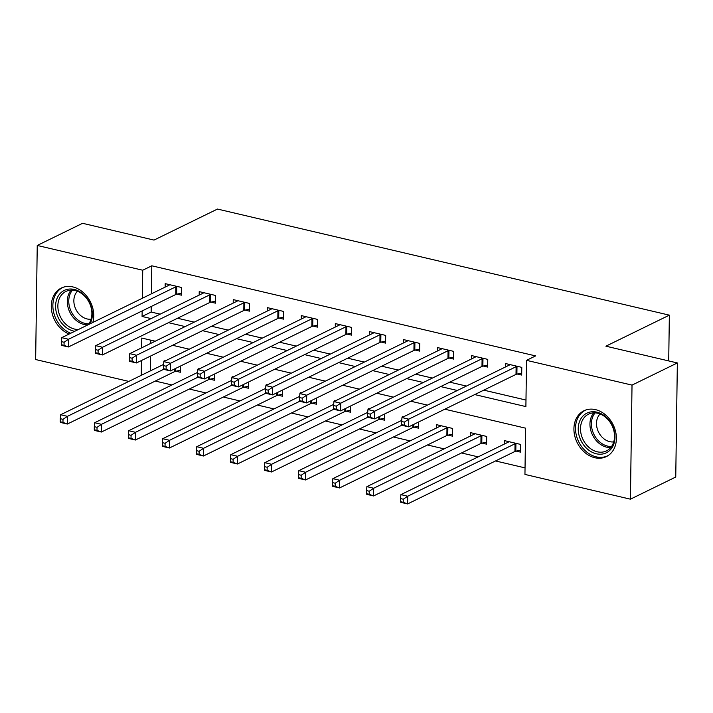 <?xml version="1.0" encoding="UTF-8"?>
<svg xmlns="http://www.w3.org/2000/svg" width="713" height="713" viewBox="0 0 713 713"><rect width="100%" height="100%" fill="white"/><g stroke="black" fill="none" stroke-linecap="round" stroke-linejoin="round"><path stroke-width="1.07" d="M69.125 334.049A25.516 20.08 63.9 0 1 51.693 311.189A25.516 20.08 63.9 0 1 61.309 288.043A25.516 20.08 63.9 0 1 72.851 286.92A25.516 20.08 63.9 0 1 92.806 322.472M595.489 409.627A25.516 20.08 63.9 0 1 615.622 431.677A25.516 20.08 63.9 0 1 606.362 456.596A25.516 20.08 63.9 0 1 594.82 457.728A25.516 20.08 63.9 0 1 574.687 435.679A25.516 20.08 63.9 0 1 583.956 410.759A25.516 20.08 63.9 0 1 595.489 409.627M128.83 381.41L35.65 359.539L37.245 245.459L82.574 223.303L154.026 240.085L217.483 209.061L669.355 315.155L605.898 346.179L677.35 362.953L675.755 477.024L630.426 499.18L524.946 474.421L525.597 428.174L444.805 409.2M155.274 381.063L171.922 384.967M189.302 389.048L205.941 392.961M223.329 397.043L239.969 400.947M257.357 405.029L273.997 408.932M291.385 413.014L308.025 416.927M325.404 421.009L342.053 424.912M359.432 428.994L376.072 432.907M393.46 436.989L410.1 440.892M427.488 444.974L444.128 448.878M461.516 452.96L478.156 456.873M495.535 460.955L525.035 467.88M150.755 340.163L150.71 343.408M150.532 356.072L150.318 370.903M516.176 451.106L520.606 452.149L520.713 444.44L504.385 440.607L504.332 444.074M482.148 443.121L486.578 444.154L486.685 436.445L470.357 432.613L470.304 436.089M448.129 435.126L452.55 436.169L452.666 428.46L436.329 424.627L436.285 428.094M403.353 416.882L402.301 416.633L402.292 417.408M418.611 422.007L418.531 428.174L414.101 427.14M369.334 408.897L368.273 408.647L368.264 409.414M384.592 414.012L384.503 420.189L380.074 419.146M335.306 400.902L334.254 400.661L334.237 401.428M350.564 406.027L350.475 412.203L346.046 411.16M301.278 392.916L300.226 392.667L300.218 393.433M316.536 398.041L316.447 404.209L312.018 403.175M267.25 384.931L266.199 384.681L266.19 385.448M282.508 390.047L282.419 396.223L277.999 395.18M233.222 376.936L232.171 376.687L232.162 377.462M248.481 382.061L248.4 388.237L243.971 387.195M199.203 368.951L198.143 368.701L198.134 369.468M214.453 374.067L214.372 380.243L209.943 379.2M165.175 360.956L164.124 360.716L164.106 361.482M180.434 366.081L180.344 372.257L175.915 371.215M474.724 394.574L525.891 406.588L526.542 360.341L535.606 355.912L151.789 265.797L151.397 293.827M151.218 306.492L151.147 312.044L160.175 314.166M177.555 318.248L194.194 322.151M211.583 326.233L228.222 330.137M245.611 334.219L262.25 338.131M279.63 342.213L296.278 346.117M313.658 350.199L330.306 354.103M347.686 358.184L364.325 362.097M381.713 366.179L398.353 370.083M415.741 374.165L432.381 378.077M449.769 382.159L466.409 386.063M483.788 390.145L525.989 400.055M517.255 374.031L521.684 375.065L521.791 367.364L505.455 363.523L505.41 366.999M483.227 366.036L487.656 367.079L487.763 359.37L471.436 355.537L471.382 359.004M449.199 358.051L453.628 359.094L453.735 351.384L437.408 347.552L437.354 351.019M415.18 350.065L419.601 351.099L419.716 343.399L403.38 339.557L403.335 343.033M381.152 342.071L385.581 343.113L385.688 335.404L369.352 331.572L369.307 335.039M347.124 334.085L351.554 335.128L351.661 327.419L335.324 323.586L335.279 327.053M313.096 326.099L317.526 327.133L317.633 319.424L301.305 315.592L301.251 319.067M279.068 318.105L283.498 319.148L283.605 311.438L267.277 307.606L267.223 311.073M245.049 310.119L249.47 311.153L249.577 303.453L233.249 299.612L233.196 303.087M211.021 302.125L215.451 303.168L215.558 295.458L199.221 291.626L199.177 295.093M176.993 294.139L181.423 295.182L181.53 287.473L165.193 283.64L165.149 287.107M668.714 360.93L669.355 315.155M677.35 362.953L632.021 385.109L630.426 499.18M37.245 245.459L142.725 270.227L142.333 298.257M151.789 265.797L142.725 270.227M526.542 360.341L632.021 385.109M142.154 310.921L142.074 316.474L151.103 318.595M168.491 322.677L185.13 326.581M202.519 330.663L219.158 334.575M236.538 338.657L253.186 342.561M270.566 346.643L287.214 350.546M304.594 354.628L321.233 358.541M338.622 362.623L355.261 366.527M372.649 370.608L389.289 374.512M406.677 378.594L423.317 382.507M440.696 386.589L457.345 390.492M155.211 341.206L141.78 338.051L141.637 347.846M141.459 360.511L141.254 375.332M427.417 405.118L410.777 401.214M393.398 397.132L376.749 393.228M359.37 389.146L342.721 385.234M325.342 381.152L308.702 377.248M291.314 373.166L274.674 369.254M257.286 365.172L240.646 361.268M223.258 357.186L206.618 353.283M189.239 349.201L172.591 345.288M151.147 312.044L142.074 316.474M517.362 366.322L516.996 366.402A3.271 1.096 0.8 0 0 516.123 366.687L408.781 419.155L401.98 417.56L509.314 365.092A3.271 1.096 0.8 0 0 509.795 364.708L509.884 364.566M521.711 373.068L516.889 374.111A3.271 1.096 0.8 0 0 516.016 374.396L408.674 426.864L401.865 425.269L401.588 424.583L404.307 425.224L404.351 422.141L401.633 421.499L401.588 424.583M404.351 422.141L408.781 419.155L408.674 426.864L404.307 425.224M401.98 417.56L401.633 421.499M508.806 441.641L508.717 441.784A3.271 1.096 -179.2 0 1 508.235 442.167L400.902 494.635L407.702 496.23L407.595 503.939L514.938 451.472A3.271 1.096 -179.2 0 1 515.811 451.186L520.633 450.144M403.228 502.3L407.595 503.939L400.795 502.344L400.51 501.658L403.228 502.3L403.273 499.216L400.554 498.574L400.51 501.658M403.273 499.216L407.702 496.23L515.044 443.762A3.271 1.096 -179.2 0 1 515.918 443.477L516.283 443.397M400.554 498.574L400.902 494.635M483.334 358.336L482.968 358.416A3.271 1.096 0.8 0 0 482.095 358.701L374.753 411.169L367.953 409.565L475.286 357.097A3.271 1.096 0.8 0 0 475.767 356.723L475.856 356.58M487.683 365.074L482.861 366.117A3.271 1.096 0.8 0 0 481.988 366.402L374.646 418.879L367.846 417.274L367.56 416.597L370.279 417.239L370.323 414.155L367.605 413.513L367.56 416.597M370.323 414.155L374.753 411.169L374.646 418.879L370.279 417.239M367.953 409.565L367.605 413.513M449.306 350.341L448.94 350.422A3.271 1.096 0.8 0 0 448.067 350.707L340.725 403.175L333.925 401.579L441.267 349.112A3.271 1.096 0.8 0 0 441.739 348.737L441.837 348.586M453.655 357.088L448.834 358.131A3.271 1.096 0.8 0 0 447.96 358.416L340.618 410.884L333.818 409.289L333.532 408.611L336.26 409.244L336.295 406.16L333.577 405.528L333.532 408.611M336.295 406.16L340.725 403.175L340.618 410.884L336.26 409.244M333.925 401.579L333.577 405.528M415.287 342.356L414.913 342.436A3.271 1.096 0.8 0 0 414.039 342.721L306.706 395.189L299.897 393.594L407.239 341.117A3.271 1.096 0.8 0 0 407.72 340.743L407.809 340.6M419.636 349.103L414.806 350.145A3.271 1.096 0.8 0 0 413.932 350.431L306.599 402.898L299.79 401.303L299.505 400.617L302.232 401.259L302.276 398.175L299.549 397.533L299.505 400.617M302.276 398.175L306.706 395.189L306.599 402.898L302.232 401.259M299.897 393.594L299.549 397.533M474.787 433.656L474.689 433.798A3.271 1.096 -179.2 0 1 474.216 434.172L366.874 486.649L373.683 488.245L373.567 495.954L480.91 443.477A3.271 1.096 -179.2 0 1 481.783 443.192L486.605 442.149M369.209 494.314L373.567 495.954L366.767 494.35L366.482 493.672L369.209 494.314L369.245 491.23L366.527 490.589L366.482 493.672M369.245 491.23L373.683 488.245L481.017 435.777A3.271 1.096 -179.2 0 1 481.89 435.491L482.264 435.411M366.527 490.589L366.874 486.649M440.759 425.661L440.67 425.813A3.271 1.096 -179.2 0 1 440.188 426.187L332.846 478.655L339.655 480.25L339.548 487.959L446.882 435.491A3.271 1.096 -179.2 0 1 447.755 435.206L452.586 434.164M335.181 486.319L339.548 487.959L332.739 486.364L332.454 485.687L335.181 486.319L335.226 483.236L332.499 482.603L332.454 485.687M335.226 483.236L339.655 480.25L446.989 427.782A3.271 1.096 -179.2 0 1 447.862 427.497L448.236 427.417M332.499 482.603L332.846 478.655M401.731 420.367L298.818 470.669L305.627 472.264L305.521 479.974L412.854 427.506A3.271 1.096 -179.2 0 1 413.727 427.221L418.558 426.178M301.153 478.334L305.521 479.974L298.711 478.378L298.435 477.692L301.153 478.334L301.198 475.25L298.471 474.608L298.435 477.692M301.198 475.25L305.627 472.264L401.856 425.224M298.471 474.608L298.818 470.669M381.259 334.361L380.894 334.442A3.271 1.096 0.8 0 0 380.011 334.727L272.678 387.204L265.869 385.599L373.211 333.131A3.271 1.096 0.8 0 0 373.692 332.757L373.781 332.614M385.608 341.108L380.778 342.151A3.271 1.096 0.8 0 0 379.904 342.436L272.571 394.904L265.762 393.309L265.477 392.631L268.204 393.264L268.248 390.189L265.521 389.548L265.477 392.631M268.248 390.189L272.678 387.204L272.571 394.904L268.204 393.264M265.869 385.599L265.521 389.548M367.703 412.372L264.799 462.675L271.6 464.279L271.493 471.988L378.835 419.511A3.271 1.096 -179.2 0 1 379.708 419.226L384.53 418.183M267.125 470.348L271.493 471.988L264.683 470.384L264.407 469.707L267.125 470.348L267.17 467.265L264.452 466.623L264.407 469.707M267.17 467.265L271.6 464.279L367.828 417.239M264.452 466.623L264.799 462.675M580.837 418.825A22.076 17.379 63.9 0 1 606.05 417.105A22.076 17.379 63.9 0 1 612.378 447.113A22.076 17.379 63.9 0 1 587.164 448.834A22.076 17.379 63.9 0 1 580.837 418.825M612.111 445.616A20.445 16.087 -116.1 0 0 609.446 421.33A20.445 16.087 -116.1 0 0 588.537 414.155A20.445 16.087 -116.1 0 0 582.913 419.431A20.445 16.087 -116.1 0 0 585.578 443.718A20.445 16.087 -116.1 0 0 606.496 450.892A20.445 16.087 -116.1 0 0 612.111 445.616M613.733 441.891A16.096 12.665 63.9 0 1 599.321 433.522A16.096 12.665 63.9 0 1 598.403 416.16A16.096 12.665 63.9 0 1 600.088 413.977M586.193 409.868A25.347 19.946 -116.1 0 0 585.471 410.198A25.347 19.946 -116.1 0 0 578.501 416.731A25.347 19.946 -116.1 0 0 581.808 446.846A25.347 19.946 -116.1 0 0 607.743 455.741A25.347 19.946 -116.1 0 0 608.439 455.384M74.767 331.287A22.076 17.379 63.9 0 1 73.671 331.073A22.076 17.379 63.9 0 1 55.587 305.939A22.076 17.379 63.9 0 1 74.259 289.451A22.076 17.379 63.9 0 1 90.07 323.809M88.198 324.718A20.445 16.087 -116.1 0 0 90.248 304.879A20.445 16.087 -116.1 0 0 75.141 290.548A20.445 16.087 -116.1 0 0 65.89 291.448A20.445 16.087 -116.1 0 0 58.475 311.412A20.445 16.087 -116.1 0 0 74.607 329.085A20.445 16.087 -116.1 0 0 78.448 329.486M91.086 319.174A16.096 12.665 63.9 0 1 87.039 318.934A16.096 12.665 63.9 0 1 74.927 307.053A16.096 12.665 63.9 0 1 77.45 291.269M63.546 287.152A25.347 19.946 -116.1 0 0 62.833 287.482A25.347 19.946 -116.1 0 0 53.297 310.574A25.347 19.946 -116.1 0 0 70.747 333.247M347.231 326.376L346.866 326.456A3.271 1.096 0.8 0 0 345.992 326.741L238.65 379.209L231.85 377.614L339.183 325.146A3.271 1.096 0.8 0 0 339.664 324.763L339.753 324.62M351.58 333.123L346.759 334.165A3.271 1.096 0.8 0 0 345.885 334.45L238.543 386.918L231.734 385.323L231.458 384.637L234.176 385.278L234.221 382.195L231.493 381.553L231.458 384.637M234.221 382.195L238.65 379.209L238.543 386.918L234.176 385.278M231.85 377.614L231.493 381.553M313.203 318.39L312.838 318.47A3.271 1.096 0.8 0 0 311.964 318.756L204.622 371.223L197.822 369.628L305.155 317.151A3.271 1.096 0.8 0 0 305.636 316.777L305.725 316.634M317.552 325.128L312.731 326.171A3.271 1.096 0.8 0 0 311.857 326.456L204.515 378.933L197.715 377.329L197.43 376.651L200.148 377.293L200.193 374.209L197.474 373.567L197.43 376.651M200.193 374.209L204.622 371.223L204.515 378.933L200.148 377.293M197.822 369.628L197.474 373.567M279.175 310.396L278.81 310.476A3.271 1.096 0.8 0 0 277.936 310.761L170.594 363.229L163.794 361.634L271.136 309.166A3.271 1.096 0.8 0 0 271.608 308.791L271.706 308.64M283.524 317.142L278.703 318.185A3.271 1.096 0.8 0 0 277.829 318.47L170.487 370.938L163.687 369.343L163.402 368.666L166.12 369.298L166.165 366.215L163.446 365.582L163.402 368.666M166.165 366.215L170.594 363.229L170.487 370.938L166.12 369.298M163.794 361.634L163.446 365.582M245.156 302.41L244.782 302.49A3.271 1.096 0.8 0 0 243.908 302.775L136.575 355.243L129.766 353.648L237.108 301.18A3.271 1.096 0.8 0 0 237.589 300.797L237.679 300.654M249.505 309.157L244.675 310.2A3.271 1.096 0.8 0 0 243.801 310.485L136.468 362.953L129.659 361.357L129.374 360.671L132.101 361.313L132.137 358.229L129.418 357.587L129.374 360.671M132.137 358.229L136.575 355.243L136.468 362.953L132.101 361.313M129.766 353.648L129.418 357.587M211.128 294.424L210.754 294.505A3.271 1.096 0.8 0 0 209.88 294.781L102.547 347.258L95.738 345.653L203.08 293.186A3.271 1.096 0.8 0 0 203.561 292.811L203.651 292.669M215.478 301.162L210.647 302.205A3.271 1.096 0.8 0 0 209.774 302.49L102.44 354.958L95.631 353.363L95.346 352.685L98.073 353.327L98.118 350.243L95.39 349.602L95.346 352.685M98.118 350.243L102.547 347.258L102.44 354.958L98.073 353.327M95.738 345.653L95.39 349.602M333.675 404.387L230.771 454.689L237.572 456.284L237.465 463.994L344.807 411.526A3.271 1.096 -179.2 0 1 345.68 411.241L350.502 410.198M233.098 462.354L237.465 463.994L230.664 462.398L230.379 461.712L233.098 462.354L233.142 459.27L230.424 458.637L230.379 461.712M233.142 459.27L237.572 456.284L333.8 409.253M230.424 458.637L230.771 454.689M299.647 396.392L196.743 446.703L203.553 448.299L203.437 456.008L310.779 403.54A3.271 1.096 -179.2 0 1 311.652 403.255L316.474 402.203M199.079 454.368L203.437 456.008L196.636 454.404L196.351 453.726L199.079 454.368L199.114 451.284L196.396 450.643L196.351 453.726M199.114 451.284L203.553 448.299L299.772 401.259M196.396 450.643L196.743 446.703M265.628 388.407L162.716 438.709L169.525 440.313L169.418 448.014L276.751 395.546A3.271 1.096 -179.2 0 1 277.624 395.26L282.455 394.218M165.051 446.374L169.418 448.014L162.609 446.418L162.323 445.741L165.051 446.374L165.095 443.29L162.368 442.657L162.323 445.741M165.095 443.29L169.525 440.313L265.744 393.273M162.368 442.657L162.716 438.709M231.6 380.421L128.688 430.723L135.497 432.319L135.39 440.028L242.723 387.56A3.271 1.096 -179.2 0 1 243.596 387.275L248.427 386.232M131.023 438.388L135.39 440.028L128.581 438.433L128.295 437.746L131.023 438.388L131.067 435.304L128.34 434.663L128.295 437.746M131.067 435.304L135.497 432.319L231.725 385.278M128.34 434.663L128.688 430.723M197.572 372.427L94.669 422.729L101.469 424.333L101.362 432.042L208.704 379.566A3.271 1.096 -179.2 0 1 209.577 379.28L214.399 378.238M96.995 430.402L101.362 432.042L94.553 430.438L94.276 429.761L96.995 430.402L97.039 427.319L94.312 426.677L94.276 429.761M97.039 427.319L101.469 424.333L197.697 377.293M94.312 426.677L94.669 422.729M177.1 286.43L176.735 286.51A3.271 1.096 0.8 0 0 175.861 286.795L68.519 339.263L61.71 337.668L169.052 285.2A3.271 1.096 0.8 0 0 169.534 284.817L169.623 284.674M181.45 293.177L176.628 294.219A3.271 1.096 0.8 0 0 175.754 294.505L68.412 346.973L61.603 345.377L61.327 344.691L64.045 345.333L64.09 342.249L61.363 341.616L61.327 344.691M64.09 342.249L68.519 339.263L68.412 346.973L64.045 345.333M61.71 337.668L61.363 341.616M163.544 364.441L60.641 414.743L67.441 416.339L67.334 424.048L174.676 371.58A3.271 1.096 -179.2 0 1 175.55 371.295L180.371 370.252M62.967 422.408L67.334 424.048L60.534 422.452L60.248 421.775L62.967 422.408L63.011 419.324L60.293 418.691L60.248 421.775M63.011 419.324L67.441 416.339L163.669 369.307M60.293 418.691L60.641 414.743M516.996 366.402L516.889 374.111M516.123 366.687L516.016 374.396M514.938 451.472L515.044 443.762M515.811 451.186L515.918 443.477M482.968 358.416L482.861 366.117M482.095 358.701L481.988 366.402M448.94 350.422L448.834 358.131M448.067 350.707L447.96 358.416M414.913 342.436L414.806 350.145M414.039 342.721L413.932 350.431M480.91 443.477L481.017 435.777M481.783 443.192L481.89 435.491M446.882 435.491L446.989 427.782M447.755 435.206L447.862 427.497M412.854 427.506L412.898 424.796M413.727 427.221L413.772 424.369M380.894 334.442L380.778 342.151M380.011 334.727L379.904 342.436M378.835 419.511L378.87 416.811M379.708 419.226L379.744 416.383M610.72 447.577A20.445 16.087 63.9 0 1 593.18 436.267A20.445 16.087 63.9 0 1 592.36 414.814A20.445 16.087 63.9 0 1 593.751 412.863M595.123 412.872A19.777 15.561 -116.1 0 0 593.742 414.806A19.777 15.561 -116.1 0 0 594.553 435.581A19.777 15.561 -116.1 0 0 611.558 446.49M87.895 324.87A20.445 16.087 63.9 0 1 84.045 324.468A20.445 16.087 63.9 0 1 68.894 310.021A20.445 16.087 63.9 0 1 71.113 290.146M72.476 290.155A19.777 15.561 -116.1 0 0 70.293 309.397A19.777 15.561 -116.1 0 0 84.954 323.399A19.777 15.561 -116.1 0 0 88.911 323.773M346.866 326.456L346.759 334.165M345.992 326.741L345.885 334.45M312.838 318.47L312.731 326.171M311.964 318.756L311.857 326.456M278.81 310.476L278.703 318.185M277.936 310.761L277.829 318.47M244.782 302.49L244.675 310.2M243.908 302.775L243.801 310.485M210.754 294.505L210.647 302.205M209.88 294.781L209.774 302.49M344.807 411.526L344.842 408.825M345.68 411.241L345.716 408.397M310.779 403.54L310.815 400.831M311.652 403.255L311.697 400.403M276.751 395.546L276.787 392.845M277.624 395.26L277.669 392.417M242.723 387.56L242.768 384.851M243.596 387.275L243.641 384.423M208.704 379.566L208.74 376.865M209.577 379.28L209.613 376.437M176.735 286.51L176.628 294.219M175.861 286.795L175.754 294.505M174.676 371.58L174.712 368.879M175.55 371.295L175.585 368.452M607.743 455.741L608.332 455.455M585.471 410.198L586.059 409.904M62.833 287.482L63.421 287.196"/></g></svg>
